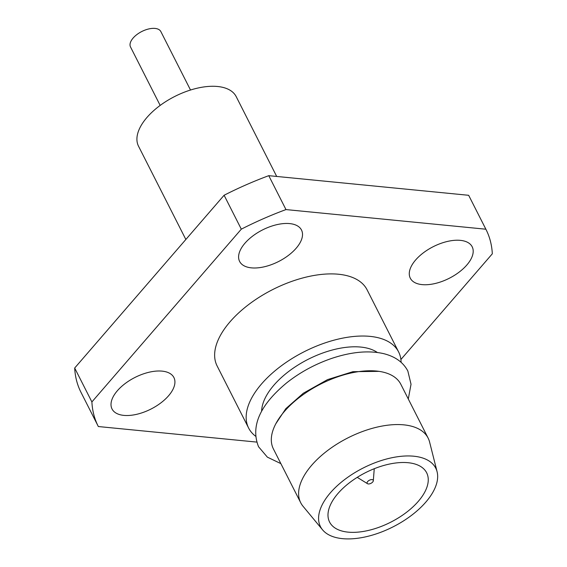 <?xml version="1.0" encoding="UTF-8"?>
<svg xmlns="http://www.w3.org/2000/svg" width="567" height="567" viewBox="0 0 567 567"><rect width="100%" height="100%" fill="white"/><g stroke="black" fill="none" stroke-linecap="round" stroke-linejoin="round"><path stroke-width="0.85" d="M372.058 479.604A3.402 1.736 153.1 0 0 368.068 481.135A3.402 1.736 153.1 0 0 367.515 483.708A3.402 1.736 153.1 0 0 370.967 483.325A3.402 1.736 153.1 0 0 373.313 480.766A3.402 1.736 153.1 0 0 372.058 479.604M408.141 462.715A54.432 27.79 153.1 0 0 350.179 482.205A54.432 27.79 153.1 0 0 329.583 522.051A54.432 27.79 153.1 0 0 390.698 522.207A54.432 27.79 153.1 0 0 426.66 472.8A54.432 27.79 153.1 0 0 408.141 462.715M342.475 538.65A64.631 32.999 -26.9 0 1 322.573 529.854A64.631 32.999 -26.9 0 1 363.192 468.002A64.631 32.999 -26.9 0 1 437.093 471.751A64.631 32.999 -26.9 0 1 408.417 517.621A64.631 32.999 -26.9 0 1 342.475 538.65M322.573 529.854L303.019 506.253A71.435 36.472 -26.9 0 1 300.708 502.731A71.435 36.472 -26.9 0 1 347.918 437.887A71.435 36.472 -26.9 0 1 428.128 438.093A71.435 36.472 -26.9 0 1 429.595 442.033L437.093 471.751M300.708 502.731L273.414 448.936A71.435 36.472 -26.9 0 1 320.624 384.086A71.435 36.472 -26.9 0 1 400.834 384.291L428.128 438.093M377.346 352.483A67.317 34.367 153.1 0 0 360.754 347.068A67.317 34.367 153.1 0 0 296.3 366.119A67.317 34.367 153.1 0 0 261.614 411.195M401.096 362.32A84.1 42.936 153.1 0 0 398.622 351.958L367.097 289.822A84.1 42.936 153.1 0 0 338.485 274.237A84.1 42.936 153.1 0 0 248.927 304.351A84.1 42.936 153.1 0 0 217.104 365.921L248.63 428.057A84.1 42.936 153.1 0 0 255.526 436.165M398.622 351.958A84.1 42.936 153.1 0 0 370.01 336.373A84.1 42.936 153.1 0 0 280.445 366.488A84.1 42.936 153.1 0 0 248.63 428.057M160.17 105.419L130.516 46.962A17.01 8.682 -26.9 0 1 141.757 31.525A17.01 8.682 -26.9 0 1 160.851 31.575L190.512 90.025M185.848 239.487L138.525 146.208A54.772 27.96 -26.9 0 1 174.714 96.489A54.772 27.96 -26.9 0 1 236.212 96.645L276.696 176.45M256.688 442.083L98.339 426.54A217.437 111.012 -26.9 0 1 98.19 426.249A217.437 111.012 -26.9 0 1 91.889 401.939L74.681 368.026A217.437 111.012 153.1 0 0 80.989 392.336L98.19 426.249M468.661 195.296L485.862 229.21A217.437 111.012 -26.9 0 1 486.011 229.493L468.81 195.587A217.437 111.012 153.1 0 0 468.661 195.296L268.765 175.671A217.437 111.012 153.1 0 0 224.107 195.246L74.681 368.026M268.765 175.671L285.974 209.577A217.437 111.012 153.1 0 0 241.308 229.16L224.107 195.246M486.011 229.493A217.437 111.012 -26.9 0 1 492.319 253.803L400.897 359.513M460.376 240.358A34.7 17.712 153.1 0 0 423.421 252.783A34.7 17.712 153.1 0 0 410.295 278.184A34.7 17.712 153.1 0 0 449.255 278.284A34.7 17.712 153.1 0 0 472.183 246.787A34.7 17.712 153.1 0 0 460.376 240.358M289.694 223.596A34.7 17.712 153.1 0 0 252.74 236.021A34.7 17.712 153.1 0 0 239.614 261.43A34.7 17.712 153.1 0 0 278.567 261.529A34.7 17.712 153.1 0 0 301.502 230.032A34.7 17.712 153.1 0 0 289.694 223.596M162.105 371.13A34.7 17.712 153.1 0 0 125.151 383.554A34.7 17.712 153.1 0 0 112.025 408.956A34.7 17.712 153.1 0 0 150.978 409.055A34.7 17.712 153.1 0 0 173.913 377.558A34.7 17.712 153.1 0 0 162.105 371.13M485.862 229.21L285.974 209.577M241.308 229.16L91.889 401.939M275.846 423.712L285.832 408.658L303.338 393.222L327.52 379.628L352.894 371.683L379.018 371.357M280.871 463.629L267.362 457.137L258.559 446.753C250.444 426.398 259.835 405.086 286.725 382.817C300.156 372.236 315.153 364.099 331.702 358.408C351.334 351.852 368.635 350.257 383.597 353.631C395.164 356.494 403.25 362.285 407.843 371.016L411.025 384.256L408.29 398.991M373.313 480.766L374.248 468.718M367.515 483.708L357.238 477.343"/></g></svg>

